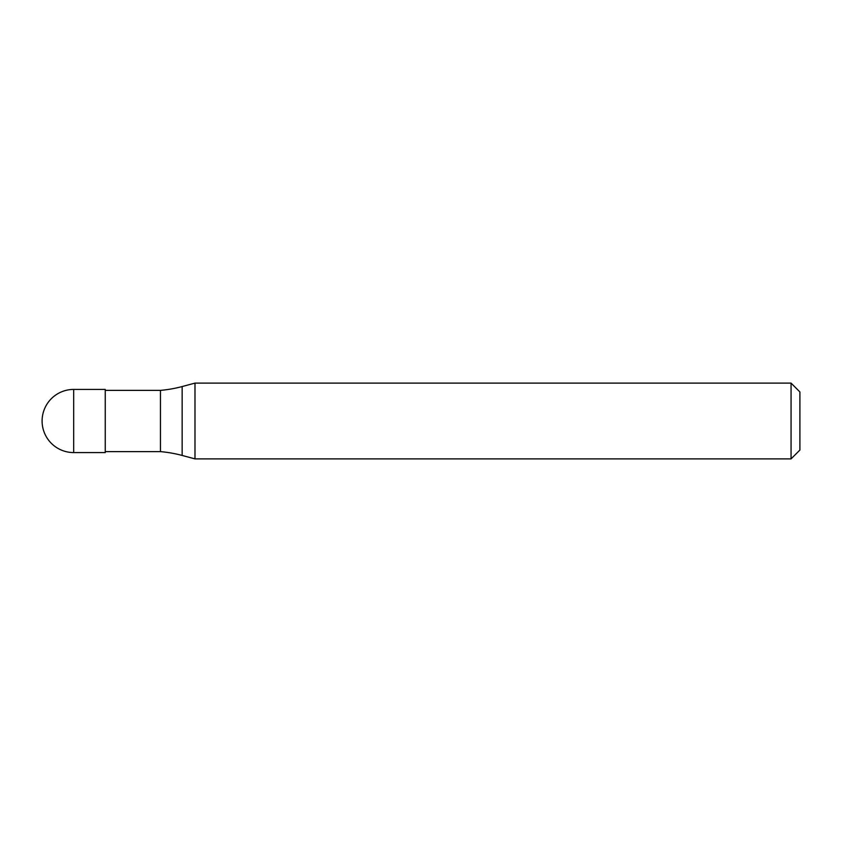 <?xml version="1.0" encoding="UTF-8"?>
<svg xmlns="http://www.w3.org/2000/svg" width="842" height="842" viewBox="0 0 842 842"><rect width="100%" height="100%" fill="white"/><g stroke="black" fill="none" stroke-linecap="round" stroke-linejoin="round"><path stroke-width="0.63" stroke-dasharray="4.21 3.16" d="M105.25 452.575L105.25 389.425L105.25 452.575M799.9 450.049L799.9 391.951L799.9 450.049M105.25 390.372L105.25 451.628M160.464 390.372L160.464 451.628M194.986 383.11L194.986 458.89M791.059 383.11L791.059 458.89M73.675 389.425L73.675 452.575M182.146 386.552L182.146 455.448"/><path stroke-width="1.26" d="M42.1 421A31.575 31.575 0 0 1 73.675 389.425A31.575 31.575 0 0 0 42.1 421A31.575 31.575 0 0 0 73.675 452.575L105.25 452.575L105.25 389.425L73.675 389.425L105.25 389.425M105.25 451.628L160.464 451.628A126.3 126.3 0 0 1 182.146 455.448L194.986 458.89L791.059 458.89L799.9 450.049L799.9 391.951L791.059 383.11L791.059 458.89M105.25 390.372L160.464 390.372L160.464 451.628M160.464 390.372A126.3 126.3 0 0 0 182.146 386.552L194.986 383.11L194.986 458.89M194.986 383.11L791.059 383.11M73.675 389.425L73.675 452.575M182.146 386.552L182.146 455.448"/></g></svg>
